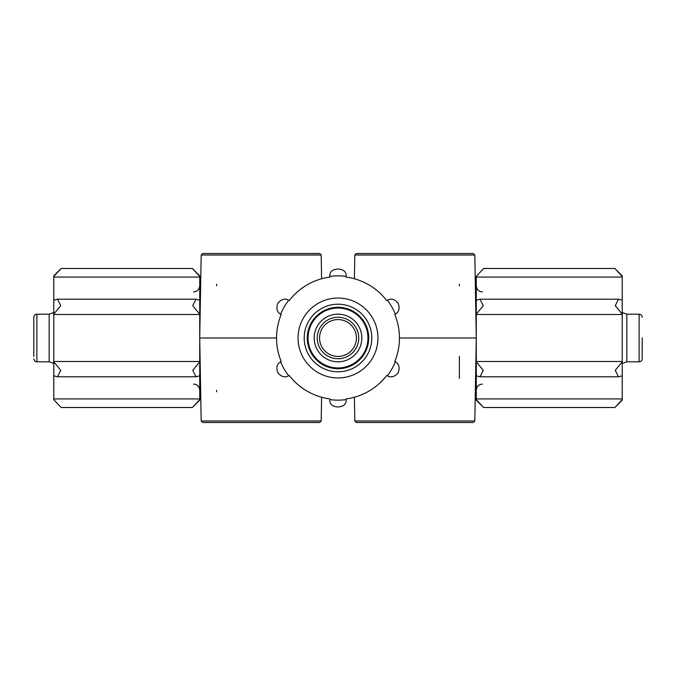 <?xml version="1.0" encoding="UTF-8"?>
<svg xmlns="http://www.w3.org/2000/svg" width="676" height="676" viewBox="0 0 676 676"><rect width="100%" height="100%" fill="white"/><g stroke="black" fill="none" stroke-linecap="round" stroke-linejoin="round"><path stroke-width="1.01" d="M319.562 338A18.438 18.438 0 0 0 347.219 353.97A18.438 18.438 0 0 0 347.219 322.029A18.438 18.438 0 0 0 319.562 338M201.178 420.987L321.185 420.987L319.655 422.5L202.715 422.5L201.178 420.987L199.724 338L276.543 338A61.457 61.457 0 0 0 281.216 361.491A8.07 8.07 0 0 0 280.599 361.829A62.15 62.15 0 0 0 288.669 375.797A8.07 8.07 0 0 0 289.26 375.433A61.457 61.457 0 0 0 329.956 398.925A8.07 8.07 0 0 0 329.939 399.617A62.15 62.15 0 0 0 346.061 399.617A8.07 8.07 0 0 0 346.044 398.925A61.457 61.457 0 0 0 386.74 375.433A8.07 8.07 0 0 0 387.331 375.797A62.15 62.15 0 0 0 395.401 361.829A8.07 8.07 0 0 0 394.784 361.491A61.457 61.457 0 0 0 394.784 314.509A8.07 8.07 0 0 0 395.401 314.171A62.15 62.15 0 0 0 387.331 300.203A8.07 8.07 0 0 0 386.74 300.566A61.457 61.457 0 0 0 346.044 277.075A8.07 8.07 0 0 0 346.061 276.383A62.15 62.15 0 0 0 329.939 276.383A8.07 8.07 0 0 0 329.956 277.075A61.457 61.457 0 0 0 289.26 300.566A8.07 8.07 0 0 0 288.669 300.203A62.15 62.15 0 0 0 280.599 314.171A8.07 8.07 0 0 0 281.216 314.509A61.457 61.457 0 0 0 281.216 361.491M53.776 375.797L53.776 361.829L60.73 370.304L57.502 376.828L53.776 375.797L53.776 399.617L61.144 407.518L53.776 399.617L61.144 407.518L192.356 407.518L199.724 400.15L199.724 275.85L192.356 268.482L61.144 268.482L53.776 275.85L61.144 268.482L53.776 276.383L61.144 268.482L53.776 276.383L53.776 277.075L199.724 277.075L199.724 300.203L195.998 299.172L192.77 305.696L199.724 314.171M216.624 284.224L216.624 285.762M216.624 390.238L216.624 391.776M476.276 398.925L476.276 375.797L476.276 400.15L483.644 407.518L614.856 407.518L622.224 400.15L614.856 407.518L622.224 399.617L614.856 407.518L622.224 399.617L622.224 398.925L476.276 398.925M622.224 277.075L476.276 277.075L476.276 300.203L476.276 276.383L483.644 268.482L476.276 276.383L483.644 268.482L614.856 268.482L622.224 275.85L622.224 361.491L476.276 361.491L476.276 314.509L476.276 375.797L480.002 376.828L483.23 370.304L476.276 361.829M459.376 284.224L459.376 285.762M459.376 356.438L459.376 378.374L459.376 356.438M308.045 338A29.955 29.955 0 0 0 352.982 363.941A29.955 29.955 0 0 0 352.982 312.058A29.955 29.955 0 0 0 308.045 338M314.188 338A23.812 23.812 0 0 0 349.906 358.626A23.812 23.812 0 0 0 349.906 317.374A23.812 23.812 0 0 0 314.188 338A23.812 23.812 0 0 0 349.906 358.626A23.812 23.812 0 0 0 349.906 317.374A23.812 23.812 0 0 0 314.188 338M53.776 363.494L49.162 361.812L49.162 314.188L53.776 312.506M33.8 356.438L33.8 317.255L33.8 356.438M622.224 312.506L626.838 314.188L626.838 361.812L622.224 363.494M642.2 338L642.2 358.745L642.2 338M399.457 338L476.276 338L474.822 420.987L473.284 422.5L381.788 422.5M473.284 422.5L356.345 422.5L354.815 420.987L354.401 397.226M476.276 338L474.822 255.013L354.815 255.013L356.345 253.5L473.284 253.5L381.788 253.5M201.178 255.013L321.185 255.013L319.655 253.5L202.715 253.5L201.178 255.013L199.724 338M319.655 422.5L228.15 422.5M319.655 253.5L228.15 253.5M289.26 375.433A61.457 61.457 0 0 0 329.956 398.925M395.401 361.829C399.043 363.958 399.981 367.592 398.215 372.746C394.649 376.87 391.024 377.892 387.331 375.797M387.331 300.203C390.998 298.116 394.623 299.122 398.198 303.228C399.989 308.374 399.06 312.025 395.401 314.171M329.939 276.383C328.266 266.665 347.701 266.606 346.061 276.383M280.599 314.171C276.957 312.042 276.019 308.408 277.785 303.254C281.351 299.13 284.976 298.108 288.669 300.203M288.669 375.797C285.002 377.884 281.377 376.878 277.802 372.772C276.011 367.626 276.94 363.975 280.599 361.829M346.061 399.617C347.734 409.335 328.299 409.394 329.939 399.617M304.2 338A33.8 33.8 0 0 0 354.9 367.271A33.8 33.8 0 0 0 354.9 308.729A33.8 33.8 0 0 0 304.2 338A33.8 33.8 0 0 0 354.9 367.271A33.8 33.8 0 0 0 354.9 308.729A33.8 33.8 0 0 0 304.2 338M622.224 361.491L622.224 398.925M476.276 314.171L483.239 305.67L480.002 299.172L476.276 300.203L476.276 314.509L622.224 314.509M622.224 276.383L614.856 268.482L622.224 276.383M622.224 314.171L615.27 305.696L618.498 299.172L622.224 300.203M622.224 375.797L618.498 376.828L615.261 370.33L622.224 361.829M476.276 399.617L483.644 407.518L476.276 399.617M53.776 361.829L53.776 277.075M53.776 398.925L199.724 398.925L199.724 375.797L195.998 376.828L192.761 370.33L199.724 361.829M53.776 361.491L199.724 361.491L199.724 314.509L53.776 314.509M199.724 399.617L192.356 407.518L199.724 399.617M53.776 300.203L57.502 299.172L60.739 305.67L53.776 314.171M199.724 276.383L192.356 268.482L199.724 276.383M307.276 338A30.724 30.724 0 0 0 353.362 364.609A30.724 30.724 0 0 0 353.362 311.391A30.724 30.724 0 0 0 307.276 338M317.255 338A20.745 20.745 0 0 0 348.368 355.965A20.745 20.745 0 0 0 348.368 320.035A20.745 20.745 0 0 0 317.255 338M49.162 361.812L36.876 361.812L36.876 314.188C35.025 314.348 34.003 315.379 33.8 317.255M626.838 314.188L639.124 314.188L639.124 361.812C640.975 361.652 641.997 360.621 642.2 358.745M354.815 420.987L474.822 420.987M298.057 338A39.943 39.943 0 0 0 357.976 372.594A39.943 39.943 0 0 0 357.976 303.406A39.943 39.943 0 0 0 298.057 338M200.797 276.543L199.724 276.543M200.797 399.457L199.724 399.457M476.276 276.543L475.203 276.543M476.276 399.457L475.203 399.457M482.419 291.905C478.718 291.576 476.673 289.531 476.276 285.762M482.419 384.095C478.718 384.424 476.673 386.469 476.276 390.238M193.581 291.905C197.282 291.576 199.327 289.531 199.724 285.762M193.581 384.095C197.282 384.424 199.327 386.469 199.724 390.238M49.162 314.188L36.876 314.188M36.876 361.812C35.025 361.652 34.003 360.621 33.8 358.745M626.838 361.812L639.124 361.812M639.124 314.188C640.975 314.348 641.997 315.379 642.2 317.255M354.815 255.013L354.401 278.774M474.822 255.013L473.284 253.5M321.185 420.987L321.599 397.226M321.185 255.013L321.599 278.774M617.991 299.206L480.509 299.206M617.991 376.794L480.509 376.794M58.009 376.794L195.491 376.794M58.009 299.206L195.491 299.206"/></g></svg>
